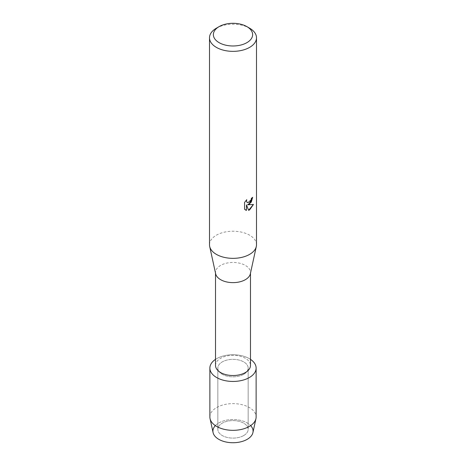 <?xml version="1.0" encoding="UTF-8"?>
<svg xmlns="http://www.w3.org/2000/svg" width="466" height="466" viewBox="0 0 466 466"><rect width="100%" height="100%" fill="white"/><g stroke="black" fill="none" stroke-linecap="round" stroke-linejoin="round"><path stroke-width="0.35" stroke-dasharray="2.33 1.75" d="M243.724 435.541A15.162 8.755 180 0 1 227.198 437.44A15.162 8.755 180 0 1 217.838 429.349A15.162 8.755 180 0 1 222.276 423.157A15.162 8.755 180 0 1 238.802 421.264A15.162 8.755 180 0 1 248.162 429.349A15.162 8.755 180 0 1 243.724 435.541A15.162 8.755 180 0 1 227.198 437.44A15.162 8.755 180 0 1 217.838 429.349A15.162 8.755 180 0 1 222.276 423.157A15.162 8.755 180 0 1 238.802 421.264A15.162 8.755 180 0 1 248.162 429.349A15.162 8.755 180 0 1 243.724 435.541M215.35 425.609A20.079 11.592 180 0 1 218.799 422.942A20.079 11.592 180 0 1 250.65 425.609M243.724 374.285A15.162 8.755 180 0 1 227.198 376.184A15.162 8.755 180 0 1 217.838 368.093A15.162 8.755 180 0 1 222.276 361.901A15.162 8.755 180 0 1 238.802 360.008A15.162 8.755 180 0 1 248.162 368.093A15.162 8.755 180 0 1 243.724 374.285A15.162 8.755 180 0 1 227.198 376.184A15.162 8.755 180 0 1 217.838 368.093A15.162 8.755 180 0 1 222.276 361.901A15.162 8.755 180 0 1 238.802 360.008A15.162 8.755 180 0 1 248.162 368.093A15.162 8.755 180 0 1 243.724 374.285M215.519 365.431A17.481 10.095 180 0 1 220.639 358.296A17.481 10.095 180 0 1 239.687 356.106A17.481 10.095 180 0 1 250.481 365.431M215.519 359.35A23.125 13.351 180 0 1 216.649 358.651A23.125 13.351 180 0 1 250.481 359.35A23.125 13.351 180 0 0 216.649 358.651A23.125 13.351 180 0 0 215.519 359.35M215.653 273.798A17.481 10.095 180 0 1 215.519 272.54A17.481 10.095 180 0 1 220.639 265.399A17.481 10.095 180 0 1 239.687 263.214A17.481 10.095 180 0 1 250.481 272.54A17.481 10.095 180 0 1 250.347 273.798M209.502 244.784A23.498 13.566 180 0 1 216.387 235.19A23.498 13.566 180 0 1 241.994 232.249A23.498 13.566 180 0 1 256.498 244.784M252.659 197.328L252.659 197.275A23.446 13.537 180 0 1 251.343 198.33L251.116 199.739L247.242 202.634M253.405 204.469L247.568 204.778M246.421 204.842L248.623 210.323M246.671 199.757L244.534 202.442L244.568 209.275M244.534 209.251L245.46 209.98M216.387 28.193A23.498 13.566 180 0 1 249.613 28.193M213.079 432.576A20.079 11.592 180 0 1 218.799 422.942A20.079 11.592 180 0 1 241.825 420.722A20.079 11.592 180 0 1 252.922 432.576M209.875 416.983A23.125 13.351 180 0 1 216.649 407.54A23.125 13.351 180 0 1 241.848 404.645A23.125 13.351 180 0 1 256.125 416.983M217.838 429.349L217.838 368.093L217.838 429.349M215.519 273.169L215.519 272.54M250.481 273.169L250.481 272.54M248.162 429.349L248.162 368.093L248.162 429.349"/><path stroke-width="0.7" d="M250.65 425.609A20.079 11.592 180 0 1 247.201 439.333A20.079 11.592 180 0 1 220.989 440.428A20.079 11.592 180 0 1 215.35 425.609M250.481 273.169L250.481 365.431A17.481 10.095 180 0 1 245.361 372.567A17.481 10.095 180 0 1 226.313 374.757A17.481 10.095 180 0 1 215.519 365.431L215.519 273.169M249.351 377.536A23.125 13.351 180 0 1 217.243 377.868A23.125 13.351 180 0 1 215.519 359.35A23.125 13.351 180 0 0 209.875 368.093A23.125 13.351 180 0 0 224.152 380.431A23.125 13.351 180 0 0 249.351 377.536A23.125 13.351 180 0 0 250.481 359.35A23.125 13.351 180 0 1 256.125 368.093A23.125 13.351 180 0 1 249.351 377.536M246.887 26.62L249.613 28.193A23.498 13.566 180 0 1 256.498 37.787L256.498 244.784A23.498 13.566 180 0 1 256.312 246.479L250.347 273.798A17.481 10.095 180 0 1 245.361 279.676A17.481 10.095 180 0 1 227.338 282.087A17.481 10.095 180 0 1 215.653 273.798L209.688 246.479A23.498 13.566 180 0 1 209.502 244.784L209.502 37.787A23.498 13.566 180 0 1 216.387 28.193L219.113 26.62A19.642 11.341 180 0 1 246.887 26.62A19.642 11.341 180 0 1 246.887 42.656A19.642 11.341 180 0 1 219.113 42.656A19.642 11.341 180 0 1 219.113 26.62L216.387 28.193M256.312 246.479A23.498 13.566 180 0 1 249.613 254.378A23.498 13.566 180 0 1 225.387 257.616A23.498 13.566 180 0 1 209.688 246.479M249.613 204.026L247.597 204.795L253.452 204.458L249.613 209.898L248.623 210.323L246.456 204.865L246.456 210.382L244.568 209.275L244.568 202.465L246.747 199.681L246.45 201.038L247.254 202.646L249.613 202.197L251.151 199.763L251.378 198.347A23.498 13.566 0 0 0 252.694 197.293L249.613 204.026M256.498 37.787A23.498 13.566 180 0 1 249.613 47.381A23.498 13.566 180 0 1 224.006 50.322A23.498 13.566 180 0 1 209.502 37.787M252.659 197.328L251.226 202.186L247.597 204.795M248.611 210.294L253.405 204.469M245.442 209.974L246.421 210.364L246.456 204.865M247.242 202.634L246.415 201.015L246.671 199.757M256.125 368.093L256.125 416.983A23.125 13.351 180 0 1 255.951 418.643L252.922 432.576A20.079 11.592 180 0 1 247.201 439.333A20.079 11.592 180 0 1 226.488 442.106A20.079 11.592 180 0 1 213.079 432.576L210.05 418.643A23.125 13.351 180 0 1 209.875 416.983L209.875 368.093M255.951 418.643A23.125 13.351 180 0 1 249.351 426.425A23.125 13.351 180 0 1 225.497 429.611A23.125 13.351 180 0 1 210.05 418.643"/></g></svg>
